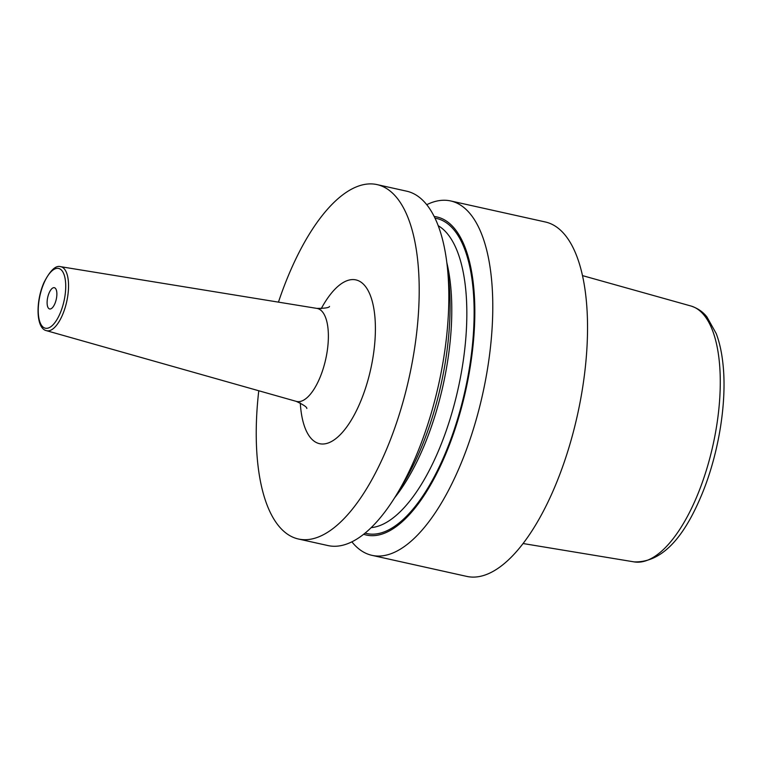 <?xml version="1.0" encoding="UTF-8"?>
<svg xmlns="http://www.w3.org/2000/svg" width="761" height="761" viewBox="0 0 761 761"><rect width="100%" height="100%" fill="white"/><g stroke="black" fill="none" stroke-linecap="round" stroke-linejoin="round"><path stroke-width="1.14" d="M351.867 541.832A181.508 73.132 -77.5 0 0 371.948 555.34L466.712 576.391A181.508 73.132 -77.5 0 0 553.57 489.78A181.508 73.132 102.5 0 0 545.437 222.003L450.674 200.952A181.508 73.132 -77.5 0 0 426.75 204.69M258.769 390.764A181.508 73.132 -77.5 0 0 298.379 538.997L327.943 545.561A181.508 73.132 -77.5 0 0 396.281 495.107A181.508 73.132 -77.5 0 0 414.802 458.959A181.508 73.132 -77.5 0 0 447.211 265.827A181.508 73.132 -77.5 0 0 406.669 191.182L377.095 184.609A181.508 73.132 102.5 0 0 290.236 271.22A181.508 73.132 -77.5 0 0 278.45 302.136M298.379 538.997A181.508 73.132 -77.5 0 0 385.237 452.386A181.508 73.132 102.5 0 0 377.095 184.609M371.948 555.34A181.508 73.132 -77.5 0 0 458.816 468.728A181.508 73.132 -77.5 0 0 450.674 200.952M396.281 495.107L402.911 484.243A162.911 65.636 -77.5 0 0 419.539 451.806A162.911 65.636 102.5 0 0 448.619 278.469L447.211 265.827M434.208 216.514A162.911 65.636 102.5 0 1 444.348 457.313A162.911 65.636 -77.5 0 1 363.625 534.27M49.142 292.899A10.892 4.385 -77.5 0 0 49.627 308.966A10.892 4.385 -77.5 0 0 54.84 303.763A10.892 4.385 -77.5 0 0 54.345 287.696A10.892 4.385 -77.5 0 0 49.142 292.899M690.988 306.017C700.919 309.289 705.371 315.044 706.912 316.899L716.215 333.556C719.497 342.241 721.742 352.343 722.95 363.853C727.335 403.149 718.07 457.504 700.187 498.322C681.666 541.452 659.654 562.645 634.151 561.894A131.092 52.823 -77.5 0 0 695.744 499.13A131.092 52.823 102.5 0 0 690.988 306.017L582.565 275.634M446.84 262.688A155.919 62.821 102.5 0 1 422.574 449.399A155.919 62.821 -77.5 0 1 394.617 497.789M371.159 527.639A155.919 62.821 -77.5 0 0 437.651 452.747A155.919 62.821 102.5 0 0 438.222 225.713M435.016 218.169A161.361 65.018 102.5 0 1 443.939 456.543A161.361 65.018 -77.5 0 1 365.061 533.109M300.291 402.95A83.881 33.798 -77.5 0 0 359.687 403.663A83.881 33.798 -77.5 0 0 370.093 294.811A83.881 33.798 -77.5 0 0 321.228 308.671M306.835 408.505C307.006 407.116 303.477 404.738 296.238 401.361A47.629 19.187 -77.5 0 0 319.468 378.75A47.629 19.187 -77.5 0 0 316.89 308.395C324.947 308.386 329.161 307.72 329.513 306.417M46.431 330.664C35.91 328.448 35.567 301.442 43.929 282.626C50.169 270.431 55.734 265.113 60.642 266.683A32.78 13.203 102.5 0 1 62.412 315.102A32.78 13.203 102.5 0 1 46.431 330.664L296.238 401.361M59.995 313.599A30.602 12.328 102.5 0 1 40.818 324.148A30.602 12.328 102.5 0 1 43.976 283.054A30.602 12.328 102.5 0 1 63.163 272.514A30.602 12.328 102.5 0 1 59.995 313.599M634.151 561.894L523.054 543.525M60.642 266.683L316.89 308.395"/></g></svg>
